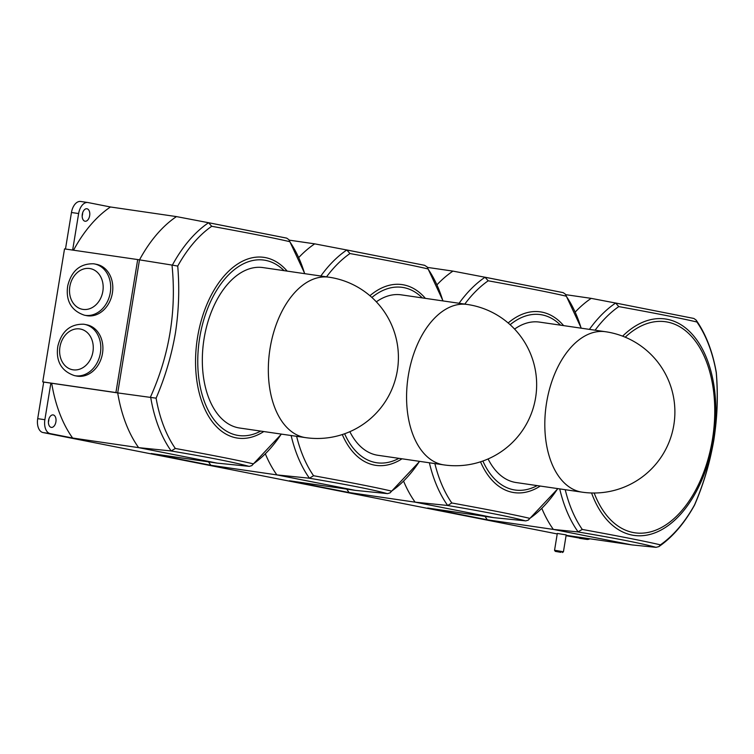 <?xml version="1.0" encoding="UTF-8"?>
<svg xmlns="http://www.w3.org/2000/svg" width="754" height="754" viewBox="0 0 754 754"><rect width="100%" height="100%" fill="white"/><g stroke="black" fill="none" stroke-linecap="round" stroke-linejoin="round"><path stroke-width="1.13" d="M77.464 376.189A26.117 21.018 -78.8 0 0 102.403 353.965A26.117 21.018 -78.8 0 0 86.738 324.795L84.646 324.38A26.117 21.018 101.2 0 1 100.301 353.551A26.117 21.018 101.2 0 1 75.372 375.775A26.117 21.018 101.2 0 1 74.533 375.633L76.635 376.048A26.117 21.018 -78.8 0 0 77.464 376.189M87.36 315.766A26.117 21.018 -78.8 0 0 112.299 293.542A26.117 21.018 -78.8 0 0 96.635 264.362L94.533 263.947A26.117 21.018 101.2 0 1 110.197 293.127A26.117 21.018 101.2 0 1 85.268 315.351A26.117 21.018 101.2 0 1 84.429 315.2L86.531 315.615A26.117 21.018 -78.8 0 0 87.36 315.766M329.036 277.208L263.033 267.595A81.064 48.105 98.3 0 0 204.108 338.499A81.064 48.105 98.3 0 0 239.659 428.027L305.662 437.64A81.064 81.064 0 0 0 397.245 371.119A81.064 81.064 0 0 0 329.036 277.208A81.064 48.105 98.3 0 0 270.111 348.112A81.064 48.105 98.3 0 0 304.248 437.405A81.064 48.105 98.3 0 0 305.662 437.64M150.348 397.33C169.405 355.049 176.625 310.959 172.006 265.069L177.727 266.087C179.612 288.462 178.83 310.893 175.362 333.362C171.45 355.869 165.022 377.471 156.097 398.169L117.709 392.909A135.107 80.178 98.3 0 0 138.632 447.64L217.18 463.126L151.177 453.512L210.875 465.284L276.869 474.897L355.417 490.383L289.423 480.769L349.111 492.541L415.115 502.155L493.663 517.64L427.659 508.026L487.348 519.798A135.107 80.178 -81.7 0 1 485.02 516.386M156.097 398.169A130.998 77.737 98.3 0 0 175.324 448.47C212.468 455.218 238.471 460.345 253.335 463.851L251.789 465.623L249.329 466.368L217.18 463.126M48.407 422.183A6.305 3.742 98.3 0 0 48.718 420.836A6.305 3.742 98.3 0 0 48.859 419.092M55.9 421.882A6.305 3.742 98.3 0 0 53.129 414.917A6.305 3.742 98.3 0 0 48.548 420.43A6.305 3.742 98.3 0 0 51.31 427.395A6.305 3.742 98.3 0 0 55.9 421.882M82.167 216.021A6.305 3.742 98.3 0 0 82.478 214.673A6.305 3.742 98.3 0 0 82.62 212.93M89.66 215.719A6.305 3.742 98.3 0 0 86.889 208.754A6.305 3.742 98.3 0 0 82.309 214.268A6.305 3.742 98.3 0 0 85.07 221.233A6.305 3.742 98.3 0 0 89.66 215.719M488.092 458.95A81.064 48.105 98.3 0 0 516.141 482.541L582.135 492.164A81.064 81.064 0 0 0 673.727 425.633A81.064 81.064 0 0 0 605.519 331.722A81.064 48.105 98.3 0 0 546.593 402.627A81.064 48.105 98.3 0 0 580.731 491.919A81.064 48.105 98.3 0 0 582.135 492.164M434.869 463.587A130.998 77.737 98.3 0 0 451.806 502.984C488.95 509.732 514.944 514.859 529.817 518.366L528.271 520.137L525.811 520.882L493.663 517.64M349.847 431.693A81.064 48.105 98.3 0 0 377.895 455.284L443.899 464.898A81.064 81.064 0 0 0 535.491 398.376A81.064 81.064 0 0 0 467.282 304.465A81.064 48.105 98.3 0 0 408.357 375.369A81.064 48.105 98.3 0 0 442.494 464.662A81.064 48.105 98.3 0 0 443.899 464.898M296.624 436.33A130.998 77.737 98.3 0 0 313.57 475.727C350.704 482.475 376.708 487.602 391.58 491.108L390.035 492.88L387.575 493.625L355.417 490.383M560.948 552.362L555.293 551.362L560.948 552.362M556.367 550.543L563.436 551.787L566.197 534.897L557.31 533.446L554.548 550.326L556.367 550.543M713.859 439.931C717.318 417.33 718.11 394.87 716.234 372.57L716.3 372.467C720.145 418.253 712.916 462.428 694.594 505.001L694.575 504.831C703.529 484.002 709.957 462.372 713.859 439.931M716.234 372.57A131.337 77.935 98.3 0 0 696.894 321.996C681.936 318.48 655.905 313.344 618.78 306.595L615.632 303.042L591.183 298.367A135.107 80.178 98.3 0 0 575.33 311.939M487.348 519.798L553.351 529.412L631.899 544.906L656.027 547.338C641.626 543.389 615.547 538.252 577.809 531.919L553.351 529.412A135.107 80.178 98.3 0 1 541.938 508.639M565.717 294.663L591.183 298.367M577.809 531.919L582.286 529.449C619.458 536.207 645.499 541.344 660.4 544.85A131.337 77.935 98.3 0 0 694.575 504.831M694.594 505.01C684.547 523.201 672.634 537.074 658.855 546.622L656.027 547.338M693.52 318.386L615.302 302.957L693.557 318.395M589.402 329.375A134.033 79.538 -81.7 0 1 615.632 303.042L615.302 302.957M73.534 250.205A135.107 80.178 -81.7 0 1 110.461 206.982L88.02 202.553A12.611 7.483 98.3 0 0 87.803 202.515A12.611 7.483 98.3 0 0 78.633 213.542L72.648 250.083M110.461 206.982L176.464 216.596A135.107 80.178 98.3 0 0 139.481 259.913L117.709 392.909L50.867 383.126L44.872 419.705A12.611 7.483 98.3 0 0 50.188 433.597L72.629 438.027L138.632 447.64L171.186 450.958A133.703 79.34 -81.7 0 1 150.715 397.415M289.234 240.149L314.71 243.853A135.107 80.178 98.3 0 0 298.848 257.425M427.48 267.406L452.947 271.11A135.107 80.178 98.3 0 0 437.094 284.682M589.901 538.78A12.611 7.483 98.3 0 1 586.782 539.393A12.611 7.483 98.3 0 1 586.565 539.355L566.131 535.331L631.899 544.906M586.565 539.355L566.075 535.689M557.234 533.945L43.006 432.551A12.611 7.483 98.3 0 1 37.7 418.659L43.694 382.08L50.867 383.126M42.742 381.892L115.918 392.561L137.699 259.564L64.524 248.895L42.742 381.892L43.694 382.08M80.848 201.507A12.611 7.483 98.3 0 0 80.631 201.469A12.611 7.483 98.3 0 0 71.46 212.505L65.475 249.037M696.894 321.996L696.121 320.073L693.878 318.471M658.855 546.622L660.4 544.85M346.783 489.129A135.107 80.178 98.3 0 0 349.111 492.541M403.692 481.382A135.107 80.178 98.3 0 0 415.115 502.155L447.669 505.472A133.703 79.34 -81.7 0 1 429.375 462.786M208.538 461.872A135.107 80.178 98.3 0 0 210.875 465.284M265.455 454.125A135.107 80.178 98.3 0 0 276.869 474.897L309.432 478.215A133.703 79.34 -81.7 0 1 291.138 435.529M320.836 276.011A133.703 79.34 -81.7 0 1 346.802 249.989L424.587 265.304L427.188 266.991L427.961 268.924C413.041 265.408 387.038 260.281 349.95 253.542A130.998 77.737 98.3 0 0 326.539 276.85M349.95 253.542L346.802 249.989L314.71 243.853M387.198 493.597C372.834 489.657 346.793 484.52 309.083 478.196M467.282 304.465L401.279 294.852A81.064 48.105 98.3 0 0 376.34 301.826M313.57 475.727L309.432 478.215M459.082 303.268A133.703 79.34 -81.7 0 1 485.039 277.246L563.191 292.646L565.434 294.248L566.207 296.181C551.278 292.665 525.274 287.538 488.196 280.799A130.998 77.737 98.3 0 0 464.784 304.107M488.196 280.799L485.039 277.246L452.947 271.11M525.434 520.854C511.071 516.914 485.039 511.777 447.32 505.453M605.519 331.722L539.515 322.109A81.064 48.105 98.3 0 0 514.577 329.083M451.806 502.984L447.669 505.472M72.629 438.027A135.107 80.178 -81.7 0 1 51.706 383.296M172.383 265.097A133.703 79.34 -81.7 0 1 208.566 222.722L286.709 238.132L288.952 239.734L289.724 241.666C274.795 238.151 248.792 233.024 211.714 226.285A130.998 77.737 98.3 0 0 177.727 266.087M211.714 226.285L208.566 222.722L176.464 216.596M172.006 265.069L137.699 259.564M248.961 466.34C234.588 462.4 208.556 457.263 170.847 450.939M115.918 392.561L117.709 392.909M175.324 448.47L171.186 450.958M73.091 369.818A20.716 16.663 -78.8 0 0 92.94 351.788A20.716 16.663 -78.8 0 0 79.783 328.942A20.716 16.663 -78.8 0 0 59.943 346.981A20.716 16.663 -78.8 0 0 73.091 369.818M83.807 324.229A26.117 21.018 101.2 0 1 84.646 324.38L83.713 324.22C70.273 323.918 61.658 331.195 57.879 346.02C56.248 356.227 57.719 369.969 74.533 375.633M93.703 263.806A26.117 21.018 101.2 0 1 94.533 263.947L93.609 263.787C80.169 263.495 71.555 270.761 67.775 285.596C66.145 295.804 67.615 309.536 84.429 315.2M82.987 309.394A20.716 16.663 -78.8 0 0 102.836 291.364A20.716 16.663 -78.8 0 0 89.679 268.518A20.716 16.663 -78.8 0 0 69.839 286.548A20.716 16.663 -78.8 0 0 82.987 309.394M263.777 431.542A91.328 54.194 -81.7 0 1 197.557 337.236A91.328 54.194 -81.7 0 1 287.161 271.11M284.07 270.658A88.623 52.591 98.3 0 0 199.706 337.632A88.623 52.591 98.3 0 0 260.686 431.09M253.335 463.851A130.998 77.737 98.3 0 0 281.261 434.087M540.26 486.057A91.328 54.194 -81.7 0 1 480.524 461.816M482.871 461.024A88.623 52.591 98.3 0 0 537.168 485.604M529.817 518.366A130.998 77.737 98.3 0 0 557.743 488.601M402.014 458.8A91.328 54.194 -81.7 0 1 342.288 434.558M344.625 433.767A88.623 52.591 98.3 0 0 398.932 458.347M391.58 491.108A130.998 77.737 98.3 0 0 419.507 461.344M622.615 336.161A109.339 64.882 -81.7 0 1 692.785 334.899A109.339 64.882 -81.7 0 1 713.416 439.761A109.339 64.882 -81.7 0 1 657.149 531.938A109.339 64.882 -81.7 0 1 591.56 492.975M594.161 493.003A106.634 63.279 98.3 0 0 658.148 529.167A106.634 63.279 98.3 0 0 712.417 439.535A106.634 63.279 98.3 0 0 692.851 337.905A106.634 63.279 98.3 0 0 625.217 337.198M618.78 306.595A131.337 77.935 98.3 0 0 595.104 330.205M578.148 531.938A134.033 79.538 -81.7 0 1 559.722 488.894M565.217 489.695A131.337 77.935 98.3 0 0 582.286 529.449M50.188 433.597L43.006 432.551M369.912 295.719A91.328 54.194 -81.7 0 1 425.397 298.367M442.881 300.912A130.998 77.737 98.3 0 0 427.961 268.924M422.306 297.915A88.623 52.591 98.3 0 0 371.882 297.453M508.149 322.976A91.328 54.194 -81.7 0 1 563.634 325.624M581.127 328.169A130.998 77.737 98.3 0 0 566.207 296.181M560.552 325.172A88.623 52.591 98.3 0 0 510.128 324.71M44.872 419.705L37.7 418.659M78.633 213.542L71.46 212.505M304.644 273.655A130.998 77.737 98.3 0 0 289.724 241.666M562.399 552.531L563.436 551.787M716.3 372.467C712.662 351.656 705.942 334.192 696.121 320.073M555.293 551.362L554.548 550.326M424.625 265.314L346.482 249.904M390.035 492.88L419.658 461.373M427.188 266.991L443.041 300.931M562.87 292.571L484.728 277.161M528.271 520.137L557.903 488.63M565.434 294.248L581.277 328.188M87.803 202.515L80.631 201.469M286.388 238.057L208.245 222.647M251.789 465.623L281.421 434.115M288.952 239.734L304.795 273.674M586.782 539.393L579.609 538.347"/></g></svg>
